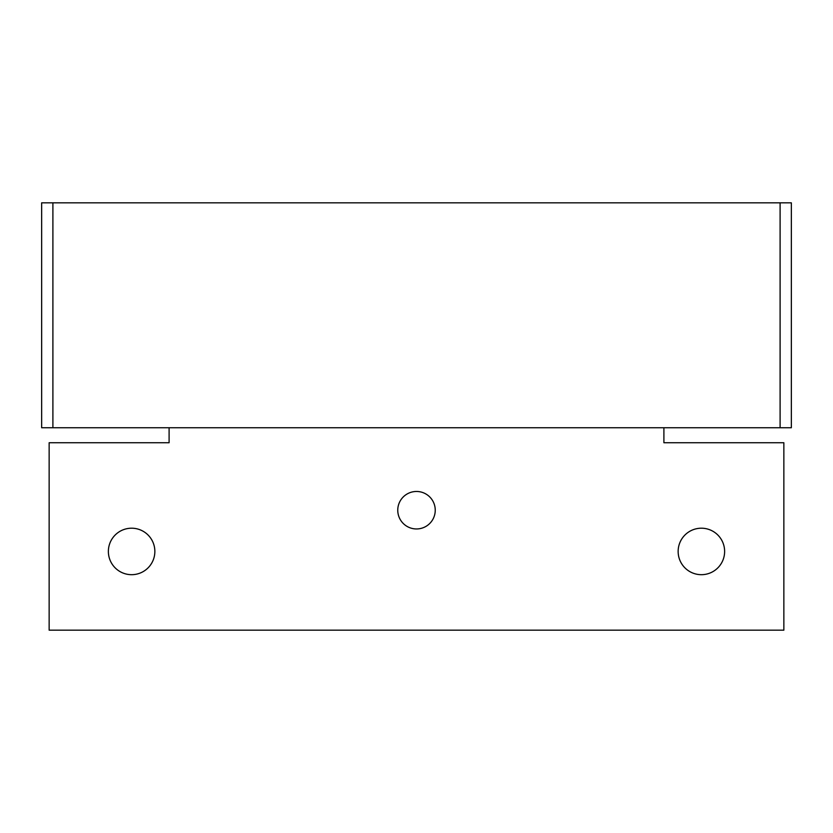 <?xml version="1.0" encoding="UTF-8"?>
<svg xmlns="http://www.w3.org/2000/svg" width="833" height="833" viewBox="0 0 833 833"><rect width="100%" height="100%" fill="white"/><g stroke="black" fill="none" stroke-linecap="round" stroke-linejoin="round"><path stroke-width="1.25" d="M169.099 427.745L169.099 442.739L49.147 442.739L49.147 630.165L783.853 630.165L783.853 442.739L663.901 442.739L663.901 427.745M397.757 510.212A18.742 18.742 0 0 0 425.871 526.446A18.742 18.742 0 0 0 425.871 493.979A18.742 18.742 0 0 0 397.757 510.212M678.145 551.446A23.241 23.241 0 0 0 713.006 571.573A23.241 23.241 0 0 0 713.006 531.319A23.241 23.241 0 0 0 678.145 551.446M108.373 551.446A23.241 23.241 0 0 0 143.234 571.573A23.241 23.241 0 0 0 143.234 531.319A23.241 23.241 0 0 0 108.373 551.446M52.895 202.836L52.895 427.745L780.105 427.745L780.105 202.836L780.105 427.745L791.35 427.745L791.35 202.836L52.895 202.836L52.895 427.745L41.65 427.745L41.65 202.836L52.895 202.836"/></g></svg>
